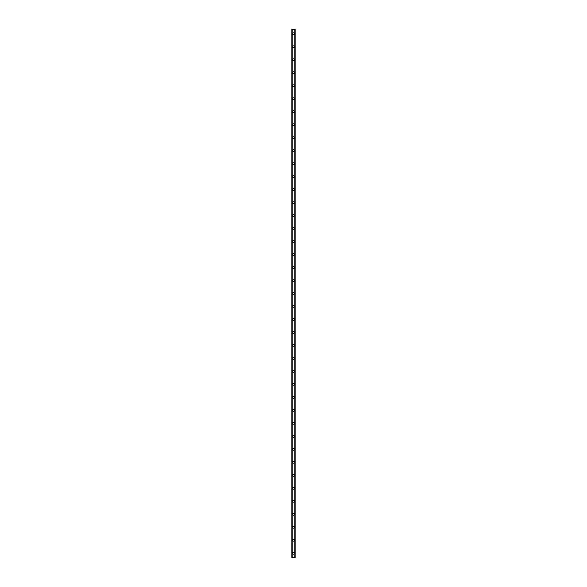 <?xml version="1.0" encoding="UTF-8"?>
<svg xmlns="http://www.w3.org/2000/svg" width="587" height="587" viewBox="0 0 587 587"><rect width="100%" height="100%" fill="white"/><g stroke="black" fill="none" stroke-linecap="round" stroke-linejoin="round"><path stroke-width="0.88" d="M292.686 553.321A0.814 0.814 0 0 1 293.5 552.506A0.814 0.814 0 0 1 294.314 553.321A0.814 0.814 0 0 1 293.5 554.128A0.814 0.814 0 0 1 292.686 553.321M292.686 540.326A0.814 0.814 0 0 1 293.5 539.519A0.814 0.814 0 0 1 294.314 540.326A0.814 0.814 0 0 1 293.5 541.141A0.814 0.814 0 0 1 292.686 540.326M292.686 527.339A0.814 0.814 0 0 1 293.5 526.524A0.814 0.814 0 0 1 294.314 527.339A0.814 0.814 0 0 1 293.5 528.153A0.814 0.814 0 0 1 292.686 527.339M292.686 514.344A0.814 0.814 0 0 1 293.5 513.537A0.814 0.814 0 0 1 294.314 514.344A0.814 0.814 0 0 1 293.5 515.159A0.814 0.814 0 0 1 292.686 514.344M292.686 501.357A0.814 0.814 0 0 1 293.5 500.542A0.814 0.814 0 0 1 294.314 501.357A0.814 0.814 0 0 1 293.5 502.171A0.814 0.814 0 0 1 292.686 501.357M292.686 488.362A0.814 0.814 0 0 1 293.5 487.555A0.814 0.814 0 0 1 294.314 488.362A0.814 0.814 0 0 1 293.5 489.176A0.814 0.814 0 0 1 292.686 488.362M292.686 475.375A0.814 0.814 0 0 1 293.5 474.56A0.814 0.814 0 0 1 294.314 475.375A0.814 0.814 0 0 1 293.5 476.189A0.814 0.814 0 0 1 292.686 475.375M292.686 462.38A0.814 0.814 0 0 1 293.5 461.573A0.814 0.814 0 0 1 294.314 462.38A0.814 0.814 0 0 1 293.5 463.194A0.814 0.814 0 0 1 292.686 462.38M292.686 449.393A0.814 0.814 0 0 1 293.5 448.578A0.814 0.814 0 0 1 294.314 449.393A0.814 0.814 0 0 1 293.5 450.207A0.814 0.814 0 0 1 292.686 449.393M292.686 436.398A0.814 0.814 0 0 1 293.5 435.591A0.814 0.814 0 0 1 294.314 436.398A0.814 0.814 0 0 1 293.5 437.212A0.814 0.814 0 0 1 292.686 436.398M292.686 423.41A0.814 0.814 0 0 1 293.5 422.596A0.814 0.814 0 0 1 294.314 423.41A0.814 0.814 0 0 1 293.5 424.225A0.814 0.814 0 0 1 292.686 423.41M292.686 410.416A0.814 0.814 0 0 1 293.5 409.609A0.814 0.814 0 0 1 294.314 410.416A0.814 0.814 0 0 1 293.5 411.23A0.814 0.814 0 0 1 292.686 410.416M292.686 397.428A0.814 0.814 0 0 1 293.5 396.614A0.814 0.814 0 0 1 294.314 397.428A0.814 0.814 0 0 1 293.5 398.243A0.814 0.814 0 0 1 292.686 397.428M292.686 384.434A0.814 0.814 0 0 1 293.5 383.627A0.814 0.814 0 0 1 294.314 384.434A0.814 0.814 0 0 1 293.5 385.248A0.814 0.814 0 0 1 292.686 384.434M292.686 371.446A0.814 0.814 0 0 1 293.5 370.632A0.814 0.814 0 0 1 294.314 371.446A0.814 0.814 0 0 1 293.5 372.261A0.814 0.814 0 0 1 292.686 371.446M292.686 358.452A0.814 0.814 0 0 1 293.5 357.644A0.814 0.814 0 0 1 294.314 358.452A0.814 0.814 0 0 1 293.5 359.266A0.814 0.814 0 0 1 292.686 358.452M292.686 345.464A0.814 0.814 0 0 1 293.5 344.65A0.814 0.814 0 0 1 294.314 345.464A0.814 0.814 0 0 1 293.5 346.279A0.814 0.814 0 0 1 292.686 345.464M292.686 332.469A0.814 0.814 0 0 1 293.5 331.662A0.814 0.814 0 0 1 294.314 332.469A0.814 0.814 0 0 1 293.5 333.284A0.814 0.814 0 0 1 292.686 332.469M292.686 319.482A0.814 0.814 0 0 1 293.5 318.668A0.814 0.814 0 0 1 294.314 319.482A0.814 0.814 0 0 1 293.5 320.297A0.814 0.814 0 0 1 292.686 319.482M292.686 306.487A0.814 0.814 0 0 1 293.5 305.68A0.814 0.814 0 0 1 294.314 306.487A0.814 0.814 0 0 1 293.5 307.302A0.814 0.814 0 0 1 292.686 306.487M292.686 293.5A0.814 0.814 0 0 1 293.5 292.686A0.814 0.814 0 0 1 294.314 293.5A0.814 0.814 0 0 1 293.5 294.314A0.814 0.814 0 0 1 292.686 293.5M292.686 280.513A0.814 0.814 0 0 1 293.5 279.698A0.814 0.814 0 0 1 294.314 280.513A0.814 0.814 0 0 1 293.5 281.32A0.814 0.814 0 0 1 292.686 280.513M292.686 267.518A0.814 0.814 0 0 1 293.5 266.703A0.814 0.814 0 0 1 294.314 267.518A0.814 0.814 0 0 1 293.5 268.332A0.814 0.814 0 0 1 292.686 267.518M292.686 254.531A0.814 0.814 0 0 1 293.5 253.716A0.814 0.814 0 0 1 294.314 254.531A0.814 0.814 0 0 1 293.5 255.338A0.814 0.814 0 0 1 292.686 254.531M292.686 241.536A0.814 0.814 0 0 1 293.5 240.721A0.814 0.814 0 0 1 294.314 241.536A0.814 0.814 0 0 1 293.5 242.35A0.814 0.814 0 0 1 292.686 241.536M292.686 228.548A0.814 0.814 0 0 1 293.5 227.734A0.814 0.814 0 0 1 294.314 228.548A0.814 0.814 0 0 1 293.5 229.356A0.814 0.814 0 0 1 292.686 228.548M292.686 215.554A0.814 0.814 0 0 1 293.5 214.739A0.814 0.814 0 0 1 294.314 215.554A0.814 0.814 0 0 1 293.5 216.368A0.814 0.814 0 0 1 292.686 215.554M292.686 202.566A0.814 0.814 0 0 1 293.5 201.752A0.814 0.814 0 0 1 294.314 202.566A0.814 0.814 0 0 1 293.5 203.373A0.814 0.814 0 0 1 292.686 202.566M292.686 189.572A0.814 0.814 0 0 1 293.5 188.757A0.814 0.814 0 0 1 294.314 189.572A0.814 0.814 0 0 1 293.5 190.386A0.814 0.814 0 0 1 292.686 189.572M292.686 176.584A0.814 0.814 0 0 1 293.5 175.77A0.814 0.814 0 0 1 294.314 176.584A0.814 0.814 0 0 1 293.5 177.391A0.814 0.814 0 0 1 292.686 176.584M292.686 163.59A0.814 0.814 0 0 1 293.5 162.775A0.814 0.814 0 0 1 294.314 163.59A0.814 0.814 0 0 1 293.5 164.404A0.814 0.814 0 0 1 292.686 163.59M292.686 150.602A0.814 0.814 0 0 1 293.5 149.788A0.814 0.814 0 0 1 294.314 150.602A0.814 0.814 0 0 1 293.5 151.409A0.814 0.814 0 0 1 292.686 150.602M292.686 137.607A0.814 0.814 0 0 1 293.5 136.793A0.814 0.814 0 0 1 294.314 137.607A0.814 0.814 0 0 1 293.5 138.422A0.814 0.814 0 0 1 292.686 137.607M292.686 124.62A0.814 0.814 0 0 1 293.5 123.806A0.814 0.814 0 0 1 294.314 124.62A0.814 0.814 0 0 1 293.5 125.427A0.814 0.814 0 0 1 292.686 124.62M292.686 111.625A0.814 0.814 0 0 1 293.5 110.811A0.814 0.814 0 0 1 294.314 111.625A0.814 0.814 0 0 1 293.5 112.44A0.814 0.814 0 0 1 292.686 111.625M292.686 98.638A0.814 0.814 0 0 1 293.5 97.824A0.814 0.814 0 0 1 294.314 98.638A0.814 0.814 0 0 1 293.5 99.445A0.814 0.814 0 0 1 292.686 98.638M292.686 85.643A0.814 0.814 0 0 1 293.5 84.829A0.814 0.814 0 0 1 294.314 85.643A0.814 0.814 0 0 1 293.5 86.458A0.814 0.814 0 0 1 292.686 85.643M292.686 72.656A0.814 0.814 0 0 1 293.5 71.841A0.814 0.814 0 0 1 294.314 72.656A0.814 0.814 0 0 1 293.5 73.463A0.814 0.814 0 0 1 292.686 72.656M292.686 59.661A0.814 0.814 0 0 1 293.5 58.847A0.814 0.814 0 0 1 294.314 59.661A0.814 0.814 0 0 1 293.5 60.476A0.814 0.814 0 0 1 292.686 59.661M292.686 46.674A0.814 0.814 0 0 1 293.5 45.859A0.814 0.814 0 0 1 294.314 46.674A0.814 0.814 0 0 1 293.5 47.481A0.814 0.814 0 0 1 292.686 46.674M292.686 33.679A0.814 0.814 0 0 1 293.5 32.872A0.814 0.814 0 0 1 294.314 33.679A0.814 0.814 0 0 1 293.5 34.494A0.814 0.814 0 0 1 292.686 33.679M295.07 29.35L291.878 29.35L291.878 557.65L295.122 557.65L295.122 29.35L295.07 557.65M294.821 557.65L294.821 29.35L294.828 557.65M292.172 557.65L292.179 29.35L292.172 557.65M291.878 29.35L291.878 557.65L291.878 29.35M295.122 29.35L295.122 557.65L295.122 29.35M291.93 29.35L291.93 557.65M292.157 29.35L292.157 557.65M294.843 29.35L294.843 557.65"/></g></svg>
